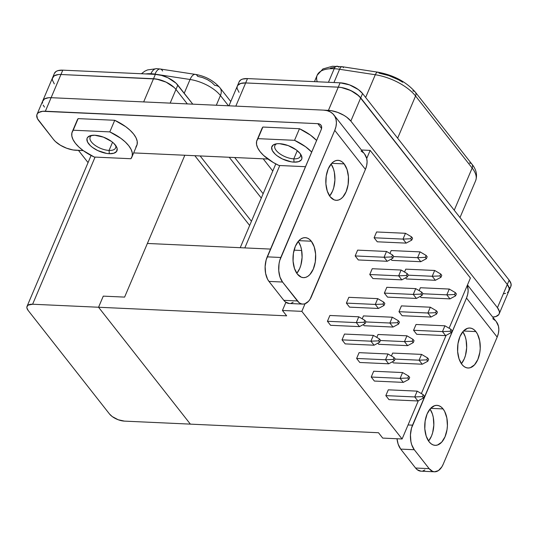 <?xml version="1.0" encoding="UTF-8"?>
<svg xmlns="http://www.w3.org/2000/svg" width="538" height="538" viewBox="0 0 538 538"><rect width="100%" height="100%" fill="white"/><g stroke="black" fill="none" stroke-linecap="round" stroke-linejoin="round"><path stroke-width="0.81" d="M92.045 135.341A13.833 6.261 -157 0 0 93.323 143.949A13.833 6.261 -157 0 0 109.066 150.425L109.301 153.7A16.194 7.324 23 0 1 90.189 145.482A16.194 7.324 23 0 1 90.66 135.603A16.194 7.324 23 0 1 94.809 135.246L103.437 137.136L111.601 141.507L113.72 143.269L116.544 146.867L117.149 148.569L116.605 151.427L113.854 153.229L109.301 153.7L106.564 153.404L97.748 150.566L92.509 147.439L90.391 145.677L87.559 142.079L86.941 138.838L87.499 137.52L90.256 135.717L94.809 135.246A16.194 7.324 23 0 1 116.349 146.504A16.194 7.324 23 0 1 109.301 153.7L109.066 150.425A13.833 6.261 23 0 1 95.219 145.442A13.833 6.261 23 0 1 90.142 137.136A13.833 6.261 23 0 1 92.045 135.341M112.543 142.24L109.066 150.425L112.543 142.24M276.774 143.774A13.833 6.261 -157 0 0 278.052 152.382A13.833 6.261 -157 0 0 293.795 158.851L294.03 162.133A16.194 7.324 23 0 1 274.918 153.915A16.194 7.324 23 0 1 275.389 144.029A16.194 7.324 23 0 1 279.531 143.68L288.166 145.569L296.33 149.934L300.117 153.512L301.273 155.3L301.899 158.535L301.334 159.86L298.583 161.662L294.03 162.133L291.293 161.837L282.477 158.999L277.238 155.872L275.12 154.11L272.289 150.506L271.67 147.271L273.351 144.897L277.07 143.733L279.531 143.68A16.194 7.324 23 0 1 301.078 154.937A16.194 7.324 23 0 1 294.03 162.133L293.795 158.851A13.833 6.261 23 0 1 279.948 153.868A13.833 6.261 23 0 1 274.864 145.563A13.833 6.261 23 0 1 276.774 143.774M297.272 150.667L293.795 158.851L297.272 150.667M344.138 163.888L331.717 163.323L344.138 163.888L342.255 161.978L340.177 160.775L337.985 160.324L335.759 160.64L333.587 161.709L331.556 163.498L328.2 168.919L326.216 176.074L325.894 183.875L327.292 191.138L330.191 196.76A20.02 11.332 -87.4 0 1 326.579 174.104A20.02 11.332 -87.4 0 1 338.079 160.324A20.02 11.332 -87.4 0 1 344.138 163.888A20.02 11.332 -87.4 0 1 347.75 186.545A20.02 11.332 -87.4 0 1 336.25 200.324A20.02 11.332 -87.4 0 1 330.191 196.76L334.152 199.874L336.344 200.324L338.57 200.008L340.742 198.939L342.773 197.15L346.122 191.73L348.113 184.574L348.436 176.773L347.037 169.51L344.138 163.888M311.314 241.219L298.893 240.654L311.314 241.219L309.431 239.309L307.353 238.105L305.16 237.655L302.934 237.971L300.762 239.04L298.731 240.829L295.375 246.249L293.392 253.405L293.069 261.206L294.468 268.469L297.366 274.084A20.02 11.332 -87.4 0 1 293.755 251.434A20.02 11.332 -87.4 0 1 305.254 237.655A20.02 11.332 -87.4 0 1 311.314 241.219A20.02 11.332 -87.4 0 1 314.925 263.876A20.02 11.332 -87.4 0 1 303.425 277.648A20.02 11.332 -87.4 0 1 297.366 274.084L301.327 277.204L303.519 277.655L305.745 277.339L307.918 276.27L309.949 274.481L313.298 269.061L315.288 261.905L315.611 254.097L314.212 246.841L311.314 241.219M475.881 331.583L463.453 331.018L475.881 331.583L477.495 334.125L479.681 340.689L480.232 348.368L479.856 352.262L477.865 359.424L474.516 364.845L470.313 367.703L468.087 368.019L465.888 367.562L463.81 366.358L461.934 364.448A20.02 11.332 -87.4 0 1 458.322 341.791A20.02 11.332 -87.4 0 1 469.815 328.019A20.02 11.332 -87.4 0 1 475.881 331.583A20.02 11.332 -87.4 0 1 479.493 354.239A20.02 11.332 -87.4 0 1 467.993 368.012A20.02 11.332 -87.4 0 1 461.934 364.448L459.035 358.833L457.636 351.57L457.959 343.769L459.943 336.606L463.299 331.186L467.502 328.328L469.728 328.012L471.92 328.469L473.998 329.673L475.881 331.583M443.056 408.914L430.629 408.349L443.056 408.914L444.67 411.456L446.856 418.019L447.408 425.699L447.031 429.593L445.04 436.755L441.691 442.175L437.488 445.034L435.262 445.35L433.063 444.892L430.985 443.689L429.102 441.779A20.02 11.332 -87.4 0 1 425.497 419.122A20.02 11.332 -87.4 0 1 436.99 405.349A20.02 11.332 -87.4 0 1 443.056 408.914A20.02 11.332 -87.4 0 1 446.668 431.57A20.02 11.332 -87.4 0 1 435.168 445.343A20.02 11.332 -87.4 0 1 429.102 441.779L426.21 436.163L424.812 428.9L425.134 421.093L427.118 413.937L430.474 408.517L434.677 405.659L436.903 405.343L439.095 405.8L441.173 407.004L443.056 408.914M317.238 81.769A35.911 16.248 23 0 1 317.252 75.091A35.911 16.248 23 0 1 334.199 68.73L328.449 82.28L334.199 68.73A35.911 16.248 -157 0 0 317.218 75.165L322.935 68.931L332.437 66.268L342.229 66.719A5.884 2.576 98.7 0 0 339.579 69.274L333.957 82.529L339.579 69.274A35.911 16.248 -157 0 0 334.199 68.73A5.884 3.336 -87.4 0 1 337.07 66.201A5.884 3.336 92.6 0 0 334.199 68.73A35.911 16.248 23 0 1 339.579 69.274A5.884 2.576 -81.3 0 1 342.195 66.719A5.884 2.576 -81.3 0 1 343.385 67.707M195.287 74.372A11.775 5.158 98.7 0 0 190.062 79.49A11.775 5.158 -81.3 0 1 195.348 74.385A11.775 5.158 -81.3 0 1 197.668 76.356L202.597 77.58L207.48 79.678L211.73 82.401L214.837 85.421A11.775 8.117 141.8 0 1 219.995 87.815A11.775 8.117 141.8 0 1 220.432 95.529L228.495 105.791L220.432 95.529L216.31 105.24L220.432 95.529A27.082 12.253 -157 0 0 190.062 79.49L184.218 93.256L190.062 79.49L154.991 74.13A27.082 12.253 -157 0 0 150.936 73.719A11.775 6.664 -87.4 0 1 156.679 68.662A11.775 6.664 92.6 0 0 150.936 73.719A27.082 12.253 23 0 1 154.991 74.13A11.775 5.158 -81.3 0 1 160.216 69.012A11.775 5.158 -81.3 0 1 162.604 70.989M150.936 73.719L150.748 74.17L150.936 73.719A27.082 12.253 -157 0 0 145.811 73.941A27.082 12.253 23 0 1 150.936 73.719M263.143 193.72L234.702 157.52L263.143 193.72M52.556 77.754A17.66 7.989 23 0 1 52.596 77.667A17.66 7.989 23 0 1 60.949 74.5L62.791 70.155L155.361 74.378L153.512 78.73L155.361 74.378A17.66 7.989 -157 0 1 177.816 85.105L175.966 89.456L177.816 85.105L192.786 104.164L175.993 83.128L167.964 77.795L161.528 75.401L155.361 74.378L62.791 70.155L57.828 70.666L56.046 71.48L54.425 73.35M130.902 158.73L132.213 156.054L132.281 152.9L131.104 149.396L128.723 145.69L125.24 141.931L120.801 138.286L109.813 131.891L73.208 130.216L71.897 132.893L71.83 136.047L73.007 139.55L75.387 143.256L78.871 147.008L83.309 150.66L94.291 157.056L130.902 158.73L94.291 157.056A32.381 14.654 23 0 1 72.247 131.817A32.381 14.654 23 0 1 73.208 130.216L109.813 131.891A32.381 14.654 23 0 1 131.864 157.123A32.381 14.654 23 0 1 130.902 158.73M509.271 288.213L510.488 287.063M510.858 286.411L511.08 283.943L509.156 280.137L362.558 93.538L358.429 89.638L349.525 84.876L340.11 82.812L247.5 78.582L242.537 79.093L240.755 79.913L239.134 81.783M311.69 152.079L305.53 146.713L294.542 140.317L257.937 138.649L256.626 141.326L256.552 144.48L257.736 147.984L260.116 151.689L263.6 155.442L273.25 162.489L279.02 165.489L305.483 166.693L279.02 165.489A32.381 14.654 23 0 1 256.976 140.25A32.381 14.654 23 0 1 257.937 138.649L294.542 140.317A32.381 14.654 23 0 1 311.69 152.079M42.704 100.983A17.66 7.989 23 0 1 42.751 100.868L37.008 114.392A17.66 7.989 23 0 0 38.723 120.633L53.585 139.55A17.66 7.989 23 0 0 76.04 150.284L83.235 150.606L73.047 149.961L66.625 148.212L60.431 145.253L55.407 141.528L53.585 139.55L37.458 118.676L36.779 115.152L37.391 113.706L38.608 112.556L42.677 111.292L317.817 123.666L321.569 128.447L317.817 123.666A7.068 4.869 141.8 0 1 320.91 125.098A7.068 4.869 141.8 0 1 321.173 129.732L266.162 259.874L265.126 266.606L265.611 273.378L267.541 279.175L268.966 281.414L282.544 282.033L279.982 277.083L278.751 270.675L279.034 263.788L279.74 260.493L334.75 130.351L365.43 169.403L310.117 299.155L308.509 301.307L304.804 303.829L302.84 304.104L300.903 303.708L299.067 302.645L282.544 282.033L297.406 300.957L283.829 300.339L285.49 302.02L289.262 303.486M364.508 153.908L366.721 158.508L370.151 150.398L361.435 150.001L370.151 150.398L366.714 158.495L367.091 161.938L366.654 165.61L365.43 169.403L334.75 130.351L335.974 126.558L336.411 122.886L336.042 119.463L334.871 116.423L332.955 113.881L330.359 111.944L327.185 110.673L323.56 110.129A23.551 16.227 141.8 0 1 333.876 114.917A23.551 16.227 141.8 0 1 334.75 130.351L280.789 257.473L267.211 256.855A17.66 10 92.6 0 0 268.966 281.414L283.829 300.339L268.966 281.414L282.544 282.033A17.66 10 -87.4 0 1 280.789 257.473L267.211 256.855L321.173 129.732L321.67 127.493L321.213 125.549L319.854 124.211L317.817 123.666L45.36 111.231L60.949 74.506L153.512 78.73A17.66 7.989 23 0 1 175.966 89.456L187.325 103.915L175.966 89.456A17.66 7.989 -157 0 0 153.512 78.73L159.685 79.745L166.114 82.146L174.144 87.479L166.114 82.146L156.504 79.052L60.949 74.5A17.66 7.989 -157 0 0 52.596 77.667L54.439 73.316A17.66 7.989 -157 0 1 62.791 70.155L51.103 97.694L48.507 97.748L44.526 98.918L42.556 101.447L43.275 99.987A17.66 7.989 -157 0 0 42.751 100.862A17.66 7.989 23 0 1 43.275 99.987A17.66 7.989 -157 0 1 51.103 97.694L323.56 110.129L51.103 97.694L45.36 111.231A17.66 7.989 23 0 0 37.008 114.392M291.226 303.21L293.143 302.262M298.281 241.34L300.634 246.216L301.542 249.706L302.087 257.393L300.91 265.019L299.727 268.442L296.821 273.344A20.02 11.332 92.6 0 0 298.281 241.34M331.105 164.009L333.459 168.885L334.367 172.375L334.912 180.062L333.735 187.688L332.551 191.111L329.646 196.014A20.02 11.332 92.6 0 0 331.105 164.009M237.164 86.483A17.66 7.989 23 0 1 237.305 86.093A17.66 7.989 23 0 1 245.658 82.933L240.688 83.444L237.688 85.414L240.708 83.457L245.664 82.946L338.274 87.176L328.422 110.371A17.64 7.983 23 0 1 350.85 121.084L497.448 307.689A17.64 7.983 23 0 1 499.156 313.916A17.64 7.983 23 0 1 492.694 317.077L495.774 316.566L498.773 314.602L499.385 313.163L499.358 311.482L497.448 307.689L350.85 121.084L346.721 117.19L344.011 115.388L337.824 112.435L331.408 110.694L324.401 110.189L328.422 110.371L338.274 87.176L341.26 87.499L338.261 87.163A17.66 7.989 23 0 1 360.716 97.889L507.314 284.488A17.66 7.989 23 0 1 509.022 290.728A17.66 7.989 23 0 1 508.84 291.098M263.196 158.824L272.779 171.023L263.196 158.824M370.151 150.398L470.42 278.025L449.102 328.241L470.42 278.025L370.151 150.398M44.466 107.096L43.168 105.078M42.522 103.168L42.563 101.447M78.467 150.391L88.064 162.604L78.467 150.391M251.448 221.273L200.129 155.946L251.448 221.273M194.837 155.704L249.659 225.489L194.837 155.704M301.683 250.5L294.057 250.15L301.683 250.5M270.513 249.081L147.378 243.458L124.608 297.104L103.269 296.135L98.555 307.252L286.653 315.833L282.437 310.466L301.831 311.354L402.101 438.981L382.706 438.093L378.49 432.727L190.385 424.139L378.49 432.727L382.706 438.093L402.101 438.981L301.831 311.354L305.066 303.741L301.831 311.354L282.437 310.466L286.653 315.833L98.555 307.252L190.385 424.139L98.555 307.252L103.269 296.135L124.608 297.104L184.823 155.247L147.378 243.458L270.513 249.081M244.817 247.904L279.787 165.522L244.817 247.904M98.555 307.245L32.623 304.232L95.078 157.089L32.623 304.232L28.124 305.12L26.9 306.848L26.913 307.965L28.191 310.5L109.476 413.964L112.234 416.567L118.172 419.741L124.446 421.12L190.378 424.126L124.446 421.12A11.775 5.326 23 0 1 109.476 413.964L28.191 310.5A11.775 5.326 23 0 1 27.055 306.344A11.775 5.326 23 0 1 32.623 304.232L98.555 307.245M229.242 157.271L261.3 198.071L229.242 157.271M54.311 83.901L52.388 80.101L52.368 78.427L54.197 75.831L58.259 74.567L54.197 75.831L52.583 77.701M143.666 101.924L153.512 78.73L143.666 101.924M170.163 103.128L175.966 89.456L170.163 103.128M141.413 73.74L144.762 71.204L147.526 69.927L156.746 68.662L160.284 69.019A11.775 5.158 98.7 0 0 154.991 74.13L190.062 79.49A27.082 12.253 23 0 1 220.432 95.529A11.775 8.117 -38.2 0 0 220.022 87.849M446.076 335.382L421.368 393.587L446.076 335.382M418.335 400.723L402.101 438.981L418.335 400.723M420.38 287.736L419.149 290.628L420.38 287.736L449.277 289.054L446.816 294.851L422.727 293.755L446.816 294.851L454.509 294.528L455.565 295.866L456.385 293.936L455.33 292.591L454.509 294.528L455.33 292.591L449.277 289.054L420.38 287.736M420.185 296.418L421.079 297.561L449.976 298.879L421.079 297.561L420.185 296.418M416.029 324.481L413.567 330.278L416.728 334.306L445.625 335.625L416.728 334.306L413.567 330.278L416.029 324.481L444.926 325.799L442.465 331.596L413.567 330.278L442.465 331.596L450.158 331.274L451.214 332.612L452.034 330.682L450.978 329.337L450.158 331.274L450.978 329.337L444.926 325.799L416.029 324.481M405.78 269.148L404.549 272.046L405.78 269.148L434.677 270.466L432.216 276.263L408.12 275.167L432.216 276.263L439.909 275.94L440.958 277.278L441.779 275.348L440.73 274.003L439.909 275.94L440.73 274.003L434.677 270.466L405.78 269.148M405.585 277.837L406.479 278.973L435.376 280.291L406.479 278.973L405.585 277.837M401.429 305.893L398.967 311.69L402.128 315.719L431.025 317.037L402.128 315.719L398.967 311.69L401.429 305.893L430.326 307.211L427.865 313.008L398.967 311.69L427.865 313.008L435.551 312.686L436.607 314.024L437.428 312.094L436.379 310.749L435.551 312.686L436.379 310.749L430.326 307.211L401.429 305.893M391.173 250.56L389.949 253.459L391.173 250.56L420.07 251.878L417.609 257.682L393.52 256.579L417.609 257.682L425.302 257.352L426.358 258.697L427.179 256.76L426.123 255.422L425.302 257.352L426.123 255.422L420.07 251.878L391.173 250.56M390.985 259.249L391.879 260.385L420.777 261.703L391.879 260.385L390.985 259.249M386.822 287.305L384.361 293.102L387.528 297.131L416.425 298.449L387.528 297.131L384.361 293.102L386.822 287.305L415.719 288.624L413.258 294.427L384.361 293.102L413.258 294.427L420.951 294.098L422.007 295.443L422.828 293.506L421.772 292.168L420.951 294.098L421.772 292.168L415.719 288.624L386.822 287.305M376.573 231.972L374.112 237.776L377.272 241.797L406.17 243.115L377.272 241.797L374.112 237.776L376.573 231.972L405.47 233.29L403.009 239.094L374.112 237.776L403.009 239.094L410.702 238.764L411.758 240.109L412.579 238.173L411.523 236.834L410.702 238.764L411.523 236.834L405.47 233.29L376.573 231.972M372.222 268.718L369.761 274.521L372.921 278.543L401.819 279.861L372.921 278.543L369.761 274.521L372.222 268.718L401.119 270.036L398.658 275.839L369.761 274.521L398.658 275.839L406.351 275.51L407.407 276.855L408.228 274.918L407.172 273.58L406.351 275.51L407.172 273.58L401.119 270.036L372.222 268.718M357.622 250.13L355.161 255.933L358.321 259.962L387.219 261.28L384.058 257.251L355.161 255.933L358.321 259.962L387.219 261.28L384.058 257.251L355.161 255.933L357.622 250.13L386.519 251.454L384.058 257.251L391.751 256.929L392.801 258.267L393.621 256.337L392.572 254.992L391.751 256.929L392.572 254.992L386.519 251.454L357.622 250.13M388.288 389.821L385.827 395.625L388.994 399.647L417.891 400.965L388.994 399.647L385.827 395.625L388.288 389.821L417.185 391.139L414.724 396.943L385.827 395.625L414.724 396.943L422.417 396.614L423.473 397.959L424.294 396.022L423.238 394.684L422.417 396.614L423.238 394.684L424.294 396.022L423.473 397.959L417.891 400.965L414.724 396.943L422.417 396.614L423.473 397.959L417.891 400.965L414.724 396.943L417.185 391.139L388.288 389.821M392.646 353.076L391.415 355.974L392.646 353.076L421.543 354.394L419.075 360.198L394.986 359.095L419.075 360.198L426.769 359.868L427.824 361.213L428.645 359.276L427.589 357.938L426.769 359.868L427.589 357.938L428.645 359.276L427.824 361.213L422.243 364.219L393.345 362.901L422.243 364.219L419.075 360.198L426.769 359.868L427.824 361.213L422.243 364.219L419.075 360.198L421.543 354.394L392.646 353.076M392.451 361.765L393.345 362.901L392.451 361.765M373.688 371.233L371.227 377.037L374.387 381.059L403.285 382.384L374.387 381.059L371.227 377.037L373.688 371.233L402.585 372.558L400.124 378.355L371.227 377.037L400.124 378.355L407.817 378.026L408.873 379.371L409.694 377.441L408.638 376.096L407.817 378.026L408.638 376.096L409.694 377.441L408.873 379.371L403.285 382.384L400.124 378.355L407.817 378.026L408.873 379.371L403.285 382.384L400.124 378.355L402.585 372.558L373.688 371.233M378.039 334.488L376.808 337.387L378.039 334.488L406.936 335.806L404.475 341.61L380.386 340.507L404.475 341.61L412.169 341.28L413.224 342.625L414.045 340.695L412.989 339.35L412.169 341.28L412.989 339.35L414.045 340.695L413.224 342.625L407.643 345.638L378.745 344.313L407.643 345.638L404.475 341.61L412.169 341.28L413.224 342.625L407.643 345.638L404.475 341.61L406.936 335.806L378.039 334.488M377.851 343.177L378.745 344.313L377.851 343.177M359.088 352.652L356.627 358.449L359.787 362.478L388.685 363.796L359.787 362.478L356.627 358.449L359.088 352.652L387.985 353.97L385.524 359.767L356.627 358.449L385.524 359.767L393.217 359.445L394.273 360.783L395.094 358.853L394.038 357.508L393.217 359.445L394.038 357.508L395.094 358.853L394.273 360.783L388.685 363.796L385.524 359.767L393.217 359.445L394.273 360.783L388.685 363.796L385.524 359.767L387.985 353.97L359.088 352.652M363.439 315.907L362.209 318.799L363.439 315.907L392.337 317.225L389.875 323.022L365.786 321.926L389.875 323.022L397.569 322.699L398.624 324.037L399.445 322.107L398.389 320.762L397.569 322.699L398.389 320.762L399.445 322.107L398.624 324.037L393.036 327.05L364.139 325.732L393.036 327.05L389.875 323.022L397.569 322.699L398.624 324.037L393.036 327.05L389.875 323.022L392.337 317.225L363.439 315.907M363.244 324.596L364.139 325.732L363.244 324.596M344.488 334.064L342.027 339.861L345.188 343.89L374.085 345.208L345.188 343.89L342.027 339.861L344.488 334.064L373.385 335.382L370.924 341.179L342.027 339.861L370.924 341.179L378.611 340.857L379.667 342.202L380.487 340.265L379.438 338.92L378.611 340.857L379.438 338.92L380.487 340.265L379.667 342.202L374.085 345.208L370.924 341.179L378.611 340.857L379.667 342.202L374.085 345.208L370.924 341.179L373.385 335.382L344.488 334.064M348.839 297.319L346.378 303.116L349.539 307.144L378.436 308.462L349.539 307.144L346.378 303.116L348.839 297.319L377.737 298.637L375.275 304.434L346.378 303.116L375.275 304.434L382.969 304.111L384.018 305.456L384.838 303.519L383.789 302.174L382.969 304.111L383.789 302.174L384.838 303.519L384.018 305.456L378.436 308.462L375.275 304.434L382.969 304.111L384.018 305.456L378.436 308.462L375.275 304.434L377.737 298.637L348.839 297.319M329.881 315.476L327.42 321.28L330.588 325.302L359.485 326.62L330.588 325.302L327.42 321.28L329.881 315.476L358.779 316.795L356.317 322.598L327.42 321.28L356.317 322.598L364.011 322.269L365.067 323.614L365.887 321.677L364.831 320.339L364.011 322.269L364.831 320.339L365.887 321.677L365.067 323.614L359.485 326.62L356.317 322.598L364.011 322.269L365.067 323.614L359.485 326.62L356.317 322.598L358.779 316.795L329.881 315.476M508.645 291.414L509.23 288.287L507.314 284.488L509.156 280.137L507.314 284.488A17.64 7.983 -157 0 1 509.002 290.715L510.871 286.377A17.66 7.989 -157 0 0 509.156 280.137L362.558 93.538A17.66 7.989 -157 0 0 340.11 82.812L247.5 78.582L245.658 82.933L247.5 78.582A17.66 7.989 -157 0 0 239.148 81.749L237.305 86.093M362.558 93.538L360.716 97.889L362.558 93.538M340.11 82.812L338.261 87.163L340.11 82.812M245.658 82.933L338.261 87.163L245.658 82.933M237.688 85.414L237.076 86.853L237.709 85.421M228.959 105.811L237.325 86.107A17.64 7.983 -157 0 1 245.664 82.946L235.826 106.127L245.664 82.946L338.274 87.176A17.64 7.983 -157 0 1 360.695 97.889L350.85 121.084L360.695 97.889L507.294 284.488L497.448 307.689L507.294 284.488L358.893 95.912L350.863 90.579L341.253 87.486L347.676 89.234L353.863 92.193L356.566 93.989L360.695 97.889L507.294 284.488L509.21 288.287L508.988 290.755M508.618 291.401L507.401 292.551M505.619 293.365L503.346 293.815M239.033 92.334L237.117 88.541L237.097 86.86M402.727 82.247L398.335 79.691L388.759 75.569L379.095 73.168A5.884 2.576 -81.3 0 0 377.932 72.186C393.735 75.132 406.203 81.789 415.343 92.153A5.884 4.055 141.8 0 1 415.558 96.006A35.911 16.248 -157 0 0 375.289 74.742L365.645 97.459L375.289 74.742A35.911 16.248 23 0 1 415.558 96.006L472.149 168.038L454.24 210.237L472.149 168.038A5.884 4.055 -38.2 0 0 471.934 164.177L415.343 92.153A5.884 4.055 141.8 0 0 412.767 90.956M334.327 67.364L330.446 68.124M377.898 72.179A5.884 2.576 98.7 0 0 375.289 74.742L339.579 69.274L375.289 74.742A5.884 2.576 -81.3 0 1 377.932 72.186L342.229 66.719M469.351 162.987A5.884 4.055 141.8 0 1 471.947 164.198A5.884 4.055 141.8 0 1 472.149 168.038A35.911 16.248 23 0 1 475.632 180.728A35.911 16.248 -157 0 0 472.149 168.038L415.558 96.006L397.649 138.205L415.558 96.006A5.884 4.055 -38.2 0 0 415.356 92.166M337.07 66.201A5.884 3.336 -87.4 0 1 338.886 67.25M285.893 302.322L282.437 310.466L285.893 302.322M421.005 471.174L417.232 469.714L415.571 468.026L400.709 449.109L398.147 444.153L397.01 438.746A17.66 10 92.6 0 0 400.709 449.109L415.571 468.026L429.149 468.652L414.28 449.728L400.709 449.109L414.28 449.728L429.149 468.652L432.646 471.396L434.576 471.799L438.457 470.575L441.859 466.85L443.211 464.213L497.173 337.091L466.493 298.039L411.483 428.187L410.447 434.912L410.924 441.691L411.725 444.771L414.28 449.728A17.66 10 -87.4 0 1 412.532 425.161L466.493 298.039L497.173 337.091A23.551 16.227 -38.2 0 0 496.298 321.657L467.475 284.972M424.885 469.956L422.969 470.898M461.389 363.708L464.294 358.806L465.478 355.376L466.654 347.75L466.11 340.07L465.202 336.58L462.848 331.704A20.02 11.332 92.6 0 1 461.389 363.708M428.564 441.039L431.469 436.13L432.653 432.707L433.83 425.081L433.285 417.401L432.377 413.91L430.023 409.035A20.02 11.332 92.6 0 1 428.564 441.039M467.26 285.476A23.551 16.227 141.8 0 1 466.493 298.039L467.717 294.252L468.154 290.574L467.26 285.476M408.053 424.959L412.532 425.161L408.053 424.959M434.496 471.792A17.66 10 -87.4 0 1 429.149 468.652L415.571 468.026A17.66 10 92.6 0 0 420.924 471.174L434.496 471.792A17.66 10 -87.4 0 0 443.211 464.213L497.173 337.091L498.396 333.304L498.834 329.626L498.464 326.203L496.251 321.596M495.377 320.621L492.781 318.684M302.753 304.104A17.66 10 -87.4 0 1 297.406 300.957L283.829 300.339A17.66 10 92.6 0 0 289.182 303.486L302.753 304.104A17.66 10 -87.4 0 0 311.468 296.525L365.43 169.403A23.551 16.227 -38.2 0 0 364.556 153.969L333.876 114.917M267.964 159.04L133.653 152.913L267.964 159.04M135.825 147.13L137.136 144.453L137.203 141.299L136.027 137.795L133.646 134.09L130.162 130.337L125.724 126.686L114.735 120.29L78.131 118.616L77.142 120.283M256.976 140.25L261.898 128.649A32.381 14.654 -157 0 1 262.86 127.049L257.937 138.649L262.86 127.049L299.464 128.716L294.542 140.317L299.464 128.716A32.381 14.654 -157 0 1 316.613 140.479L310.453 135.112L299.464 128.716L262.86 127.049L261.871 128.716M361.038 150.996L363.634 152.933M358.779 316.795L364.831 320.339L358.779 316.795M373.385 335.382L379.438 338.92L373.385 335.382M377.737 298.637L383.789 302.174L377.737 298.637M387.985 353.97L394.038 357.508L387.985 353.97M392.337 317.225L398.389 320.762L392.337 317.225M402.585 372.558L408.638 376.096L402.585 372.558M406.936 335.806L412.989 339.35L406.936 335.806M417.185 391.139L423.238 394.684L417.185 391.139M421.543 354.394L427.589 357.938L421.543 354.394M386.519 251.454L384.058 257.251L391.751 256.929L392.801 258.267L387.219 261.28L392.801 258.267L393.621 256.337L392.572 254.992L386.519 251.454M401.819 279.861L398.658 275.839L406.351 275.51L407.407 276.855L401.819 279.861L398.658 275.839L401.119 270.036L407.172 273.58L408.228 274.918L407.407 276.855L401.819 279.861M406.17 243.115L403.009 239.094L410.702 238.764L411.758 240.109L406.17 243.115L403.009 239.094L405.47 233.29L411.523 236.834L412.579 238.173L411.758 240.109L406.17 243.115M416.425 298.449L413.258 294.427L420.951 294.098L422.007 295.443L416.425 298.449L413.258 294.427L415.719 288.624L421.772 292.168L422.828 293.506L422.007 295.443L416.425 298.449M420.777 261.703L417.609 257.682L425.302 257.352L426.358 258.697L420.777 261.703L417.609 257.682L420.07 251.878L426.123 255.422L427.179 256.76L426.358 258.697L420.777 261.703M431.025 317.037L427.865 313.008L435.551 312.686L436.607 314.024L431.025 317.037L427.865 313.008L430.326 307.211L436.379 310.749L437.428 312.094L436.607 314.024L431.025 317.037M435.376 280.291L432.216 276.263L439.909 275.94L440.958 277.278L435.376 280.291L432.216 276.263L434.677 270.466L440.73 274.003L441.779 275.348L440.958 277.278L435.376 280.291M445.625 335.625L442.465 331.596L450.158 331.274L451.214 332.612L445.625 335.625L442.465 331.596L444.926 325.799L450.978 329.337L452.034 330.682L451.214 332.612L445.625 335.625M449.976 298.879L446.816 294.851L454.509 294.528L455.565 295.866L449.976 298.879L446.816 294.851L449.277 289.054L455.33 292.591L456.385 293.936L455.565 295.866L449.976 298.879M300.305 153.76A13.833 6.261 23 0 1 300.339 156.376A13.833 6.261 23 0 1 293.795 158.851A13.833 6.261 -157 0 0 300.305 153.76M131.864 157.123L136.786 145.522A32.381 14.654 -157 0 0 114.735 120.29L109.813 131.891L114.735 120.29L78.131 118.616L73.208 130.216L78.131 118.616A32.381 14.654 -157 0 0 77.169 120.223L72.247 131.817M115.576 145.327A13.833 6.261 23 0 1 115.609 147.943A13.833 6.261 23 0 1 109.066 150.425A13.833 6.261 -157 0 0 115.576 145.327M42.751 100.868L52.596 77.667M91.09 155.475L27.061 306.317M160.284 69.019L195.348 74.385C205.503 76.154 213.721 80.626 219.995 87.815L230.775 101.541M275.799 163.902L240.23 247.695M509.002 290.715L499.156 313.916M314.468 81.642L317.218 75.165M459.997 217.56L475.632 180.721C477.542 174.978 476.312 169.463 471.934 164.177"/></g></svg>
